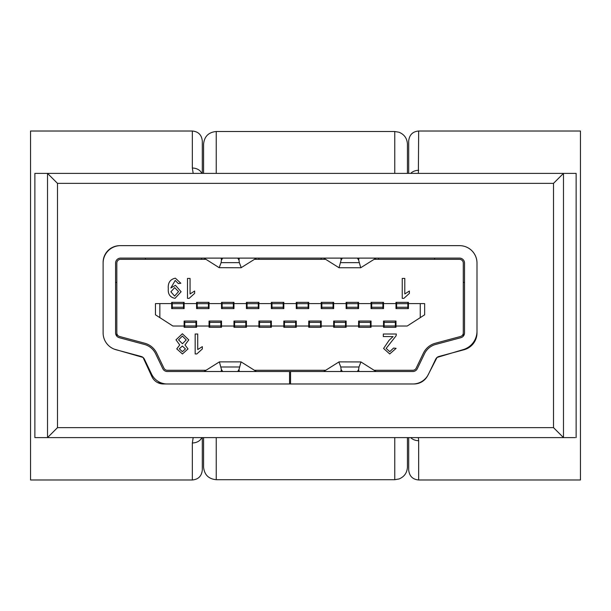 <?xml version="1.0" encoding="UTF-8"?>
<svg xmlns="http://www.w3.org/2000/svg" width="611" height="611" viewBox="0 0 611 611"><rect width="100%" height="100%" fill="white"/><g stroke="black" fill="none" stroke-linecap="round" stroke-linejoin="round"><path stroke-width="0.92" d="M407.43 173.394L407.43 144.158L407.43 173.394M407.43 437.606L407.43 467.041C407.14 472.769 404.345 476.74 399.059 478.955L394.767 479.704L394.767 437.606M216.233 437.606L216.233 479.704C208.542 478.955 204.318 474.732 203.57 467.041L203.57 437.606M203.57 173.394L203.57 144.158C204.318 136.467 208.542 132.251 216.233 131.502L216.233 173.394M408.698 437.606L408.698 470.004L408.698 437.606M418.367 437.606L418.665 440.684A9.967 7.722 180 0 1 410.699 437.606M418.665 440.684L418.665 479.979L580.45 479.979L580.45 131.021L418.665 131.021L418.367 173.394M575.119 437.606L47.521 437.606L47.521 173.394L576.135 173.394L576.135 437.606M201.79 437.606A9.967 7.851 180 0 1 192.335 442.96L192.335 479.979L30.55 479.979L30.55 131.021L192.335 131.021C198.338 131.556 201.661 134.886 202.302 140.996L202.302 173.394L202.302 140.996M192.335 442.96L193.183 437.606M193.183 173.394L192.335 168.04L192.335 131.021M414.029 383.968A15.382 15.382 0 0 0 427.708 375.612L437.048 357.45L463.589 349.507A19.292 19.292 0 0 0 476.992 331.131L476.992 263.013A17.352 17.352 0 0 0 459.64 245.66L119.855 245.66A16.741 16.741 0 0 0 103.114 262.402L103.114 332.888A17.444 17.444 0 0 0 114.234 349.141L143.058 357.45L151.925 376.659A12.579 12.579 0 0 0 163.351 383.968L414.029 383.968M34.865 173.394L47.521 173.394L57.495 183.369L57.495 427.631L47.521 437.606L34.865 437.606L34.865 173.394M553.505 183.369L563.479 173.394L563.479 437.606L553.505 427.631L553.505 183.369L57.495 183.369M408.698 173.394L408.698 140.996L408.698 173.394M202.302 437.606L202.302 470.004C201.661 476.114 198.338 479.444 192.335 479.979M201.79 173.394A9.967 7.851 180 0 0 192.335 168.04M418.665 170.316A9.967 7.722 180 0 0 410.699 173.394M205.968 259.354L120.566 259.354A3.742 3.742 0 0 0 116.823 263.097L116.823 332.888A3.742 3.742 0 0 0 119.596 336.493L144.715 343.229A18.697 18.697 0 0 1 156.729 353.181L163.931 368.15A3.742 3.742 0 0 0 167.299 370.274L205.968 370.274M254.504 370.274L325.602 370.274M374.146 370.274L412.807 370.274A3.742 3.742 0 0 0 416.183 368.15L423.385 353.181A18.697 18.697 0 0 1 435.391 343.229L460.511 336.493A3.742 3.742 0 0 0 463.283 332.888L463.283 263.097A3.742 3.742 0 0 0 459.548 259.354L374.146 259.354M325.602 259.354L254.504 259.354M420.253 303.598L424.653 303.598L424.653 314.81L420.253 317.636L420.253 303.598L408.446 303.598L408.446 302.353L407.827 302.353L407.827 303.667L396.608 303.667L396.608 302.353L395.989 302.353L395.989 303.598L383.525 303.598L383.525 302.353L382.898 302.353L382.898 303.667L371.687 303.667L371.687 302.353L371.06 302.353L371.06 303.598L358.596 303.598L358.596 302.353L357.977 302.353L357.977 303.667L346.758 303.667L346.758 302.353L346.139 302.353L346.139 303.598L333.675 303.598L333.675 302.353L333.048 302.353L333.048 303.667L321.837 303.667L321.837 302.353L321.21 302.353L321.21 303.598L308.746 303.598L308.746 302.353L308.127 302.353L308.127 303.667L296.908 303.667L296.908 302.353L296.282 302.353L296.282 303.598L283.825 303.598L283.825 302.353L283.199 302.353L283.199 303.667L271.987 303.667L271.987 302.353L271.36 302.353L271.36 303.598L258.896 303.598L258.896 302.353L258.277 302.353L258.277 303.667L247.058 303.667L247.058 302.353L246.432 302.353L246.432 303.598L233.975 303.598L233.975 302.353L233.349 302.353L233.349 303.667L222.129 303.667L222.129 302.353L221.51 302.353L221.51 303.598L209.046 303.598L209.046 302.353L208.427 302.353L208.427 303.667L197.208 303.667L197.208 302.353L196.582 302.353L196.582 303.598L184.125 303.598L184.125 302.353L183.499 302.353L183.499 303.667L172.279 303.667L172.279 302.353L171.66 302.353L171.66 303.598L159.853 303.598L159.853 317.636L172.905 326.03L184.125 326.03L184.125 327.275L184.743 327.275L184.743 321.042M184.743 325.961L195.963 325.961L195.963 327.275L196.582 327.275L196.582 326.03L209.046 326.03L209.046 327.275L209.672 327.275L209.672 325.961L220.884 325.961L220.884 327.275L221.51 327.275L221.51 326.03L233.975 326.03L233.975 327.275L234.593 327.275L234.593 325.961L245.813 325.961L245.813 327.275L246.432 327.275L246.432 326.03L258.896 326.03L258.896 327.275L259.522 327.275L259.522 325.961L270.734 325.961L270.734 327.275L271.36 327.275L271.36 326.03L283.825 326.03L283.825 327.275L284.443 327.275L284.443 325.961L295.663 325.961L295.663 327.275L296.282 327.275L296.282 326.03L308.746 326.03L308.746 327.275L309.372 327.275L309.372 325.961L320.584 325.961L320.584 327.275L321.21 327.275L321.21 326.03L333.675 326.03L333.675 327.275L334.293 327.275L334.293 325.961L345.513 325.961L345.513 327.275L346.139 327.275L346.139 326.03L358.596 326.03L358.596 327.275L359.222 327.275L359.222 325.961L370.434 325.961L370.434 327.275L371.06 327.275L371.06 326.03L383.525 326.03L383.525 327.275L384.143 327.275L384.143 325.961L395.363 325.961L395.363 327.275L395.989 327.275L395.989 326.03L407.201 326.03L420.253 317.636M159.853 317.636L155.461 314.81L155.461 303.598L159.853 303.598M116.823 336.18L116.823 332.888M463.283 332.888L463.283 336.18M196.582 326.03L196.582 321.042L184.125 321.042L184.125 326.03M221.51 326.03L221.51 321.042L209.046 321.042L209.046 326.03M246.432 326.03L246.432 321.042L233.975 321.042L233.975 326.03M271.36 326.03L271.36 321.042L258.896 321.042L258.896 326.03M296.282 326.03L296.282 321.042L283.825 321.042L283.825 326.03M321.21 326.03L321.21 321.042L308.746 321.042L308.746 326.03M346.139 326.03L346.139 321.042L333.675 321.042L333.675 326.03M371.06 326.03L371.06 321.042L358.596 321.042L358.596 326.03M395.989 326.03L395.989 321.042L383.525 321.042L383.525 326.03M395.989 303.598L395.989 308.586L408.446 308.586L408.446 303.598M371.06 303.598L371.06 308.586L383.525 308.586L383.525 303.598M346.139 303.598L346.139 308.586L358.596 308.586L358.596 303.598M321.21 303.598L321.21 308.586L333.675 308.586L333.675 303.598M296.282 303.598L296.282 308.586L308.746 308.586L308.746 303.598M271.36 303.598L271.36 308.586L283.825 308.586L283.825 303.598M246.432 303.598L246.432 308.586L258.896 308.586L258.896 303.598M221.51 303.598L221.51 308.586L233.975 308.586L233.975 303.598M196.582 303.598L196.582 308.586L209.046 308.586L209.046 303.598M171.66 303.598L171.66 308.586L184.125 308.586L184.125 303.598M145.487 258.109L145.487 259.354M116.823 282.412L115.578 282.412M160.823 382.738L157.921 382.738M420.055 382.738L419.283 382.738M464.528 282.412L463.283 282.412M434.62 259.354L434.62 258.109M393.079 336.577L383.318 336.577L383.318 334.018L396.363 334.018L396.088 335.79L386.137 348.43L389.772 351.661L393.545 348.079L396.104 348.339L389.711 353.96L383.578 348.453L389.108 340.274L393.079 336.577M195.169 353.96L195.169 334.018L197.727 334.018L197.727 349.561L202.325 346.62L202.325 348.973L196.811 353.96L195.169 353.96M185.454 348.919L182.361 346.032L179.321 348.797L182.384 351.661L185.454 348.919M188.776 339.892L184.988 344.955L188.012 348.934L182.422 353.96L176.762 348.866L179.718 344.955L175.999 339.823L182.384 333.766L188.776 339.892M186.218 339.937L182.368 336.065L178.549 339.861L182.445 343.733L186.218 339.937M402.237 298.359L402.237 278.417L404.795 278.417L404.795 293.96L409.401 291.019L409.401 293.372L403.886 298.359L402.237 298.359M187.501 298.359L187.501 278.417L190.059 278.417L190.059 293.96L194.657 291.019L194.657 293.372L189.143 298.359L187.501 298.359M175.342 278.165L180.856 283.275L178.297 283.535L175.212 280.464L170.881 287.926L175.449 285.322L181.108 291.737L174.998 298.359C170.072 297.343 167.849 294.151 168.323 288.789C167.742 282.924 170.079 279.38 175.342 278.165M170.881 291.798L174.609 296.06L178.549 291.607L174.67 287.621L170.881 291.798M376.048 258.109L360.711 267.748L339.036 267.748L323.7 258.109M204.059 371.519L219.402 361.88L241.07 361.88L256.406 371.519M167.299 371.519L412.807 371.519A4.987 4.987 0 0 0 417.305 368.693L424.508 353.723A17.444 17.444 0 0 1 435.712 344.428L460.839 337.7A4.987 4.987 0 0 0 464.528 332.888L464.528 263.097A4.987 4.987 0 0 0 459.548 258.109L120.566 258.109A4.987 4.987 0 0 0 115.578 263.097L115.578 332.888A4.987 4.987 0 0 0 119.275 337.7L144.395 344.428A17.444 17.444 0 0 1 155.606 353.723L162.801 368.693A4.987 4.987 0 0 0 167.299 371.519M290.553 371.519L290.553 383.983L412.807 383.983A17.444 17.444 0 0 0 428.532 374.1L435.735 359.123A4.987 4.987 0 0 1 438.935 356.473L464.062 349.736A17.444 17.444 0 0 0 476.992 332.888L476.992 263.097A17.444 17.444 0 0 0 459.548 245.645L120.566 245.645A17.444 17.444 0 0 0 103.114 263.097L103.114 332.888A17.444 17.444 0 0 0 116.044 349.736L141.172 356.473A4.987 4.987 0 0 1 144.372 359.123L151.574 374.1A17.444 17.444 0 0 0 167.299 383.983L289.553 383.983L289.553 371.519M222.732 258.109L221.457 260.133L221.113 262.638L219.189 267.687L204.059 258.109M256.406 258.109L241.07 267.748L219.189 267.687M241.276 267.687L239.352 262.638L239.008 260.133L237.732 258.109M357.374 371.519L358.649 369.495L358.993 366.99L360.918 361.941L376.048 371.519M323.7 371.519L339.036 361.88L360.918 361.941M338.83 361.941L340.755 366.99L341.098 369.495L342.374 371.519M476.992 331.147L476.992 316.681M103.114 332.896L103.114 316.681M237.732 371.519L239.008 369.495L241.07 361.88M219.402 361.88L221.457 369.495L222.732 371.519M342.374 258.109L341.098 260.133L339.036 267.748M360.711 267.748L358.649 260.133L357.374 258.109M258.896 259.354L258.896 258.109M201.569 259.354L201.569 258.109M321.21 259.354L321.21 258.109M378.537 259.354L378.537 258.109M195.963 325.961L195.963 322.364L184.743 322.364M195.963 327.275L184.743 327.275M195.963 321.042L195.963 322.364M183.499 303.667L183.499 308.586M172.279 303.667L172.279 307.264L183.499 307.264M172.279 302.353L183.499 302.353M172.279 308.586L172.279 307.264M209.672 325.961L209.672 321.042M220.884 325.961L220.884 322.364L209.672 322.364M220.884 327.275L209.672 327.275M220.884 321.042L220.884 322.364M234.593 325.961L234.593 321.042M245.813 325.961L245.813 322.364L234.593 322.364M245.813 327.275L234.593 327.275M245.813 321.042L245.813 322.364M259.522 325.961L259.522 321.042M270.734 325.961L270.734 322.364L259.522 322.364M270.734 327.275L259.522 327.275M270.734 321.042L270.734 322.364M284.443 325.961L284.443 321.042M295.663 325.961L295.663 322.364L284.443 322.364M295.663 327.275L284.443 327.275M295.663 321.042L295.663 322.364M309.372 325.961L309.372 321.042M320.584 325.961L320.584 322.364L309.372 322.364M320.584 327.275L309.372 327.275M320.584 321.042L320.584 322.364M334.293 325.961L334.293 321.042M345.513 325.961L345.513 322.364L334.293 322.364M345.513 327.275L334.293 327.275M345.513 321.042L345.513 322.364M359.222 325.961L359.222 321.042M370.434 325.961L370.434 322.364L359.222 322.364M370.434 327.275L359.222 327.275M370.434 321.042L370.434 322.364M384.143 325.961L384.143 321.042M395.363 325.961L395.363 322.364L384.143 322.364M395.363 327.275L384.143 327.275M395.363 321.042L395.363 322.364M208.427 303.667L208.427 308.586M197.208 303.667L197.208 307.264L208.427 307.264M197.208 302.353L208.427 302.353M197.208 308.586L197.208 307.264M233.349 303.667L233.349 308.586M222.129 303.667L222.129 307.264L233.349 307.264M222.129 302.353L233.349 302.353M222.129 308.586L222.129 307.264M258.277 303.667L258.277 308.586M247.058 303.667L247.058 307.264L258.277 307.264M247.058 302.353L258.277 302.353M247.058 308.586L247.058 307.264M283.199 303.667L283.199 308.586M271.987 303.667L271.987 307.264L283.199 307.264M271.987 302.353L283.199 302.353M271.987 308.586L271.987 307.264M308.127 303.667L308.127 308.586M296.908 303.667L296.908 307.264L308.127 307.264M296.908 302.353L308.127 302.353M296.908 308.586L296.908 307.264M333.048 303.667L333.048 308.586M321.837 303.667L321.837 307.264L333.048 307.264M321.837 302.353L333.048 302.353M321.837 308.586L321.837 307.264M357.977 303.667L357.977 308.586M346.758 303.667L346.758 307.264L357.977 307.264M346.758 302.353L357.977 302.353M346.758 308.586L346.758 307.264M382.898 303.667L382.898 308.586M371.687 303.667L371.687 307.264L382.898 307.264M371.687 302.353L382.898 302.353M371.687 308.586L371.687 307.264M407.827 303.667L407.827 308.586M396.608 303.667L396.608 307.264L407.827 307.264M396.608 302.353L407.827 302.353M396.608 308.586L396.608 307.264M394.767 173.394L394.767 131.502L216.233 131.502M57.495 427.631L553.505 427.631M221.113 262.638L239.352 262.638M358.993 366.99L340.755 366.99M221.113 366.99L239.352 366.99M239.008 369.495L239.291 371.519M221.182 371.519L221.457 369.495M340.823 371.519L341.098 369.495M358.649 369.495L358.932 371.519M358.993 262.638L340.755 262.638M341.098 260.133L340.823 258.109M358.932 258.109L358.649 260.133M239.291 258.109L239.008 260.133M221.457 260.133L221.182 258.109M394.767 479.704L216.233 479.704M394.767 131.502L399.059 132.251C404.345 134.458 407.14 138.43 407.43 144.158M418.665 479.979C412.662 479.444 409.339 476.114 408.698 470.004M418.665 131.021C412.662 131.556 409.339 134.886 408.698 140.996"/></g></svg>
